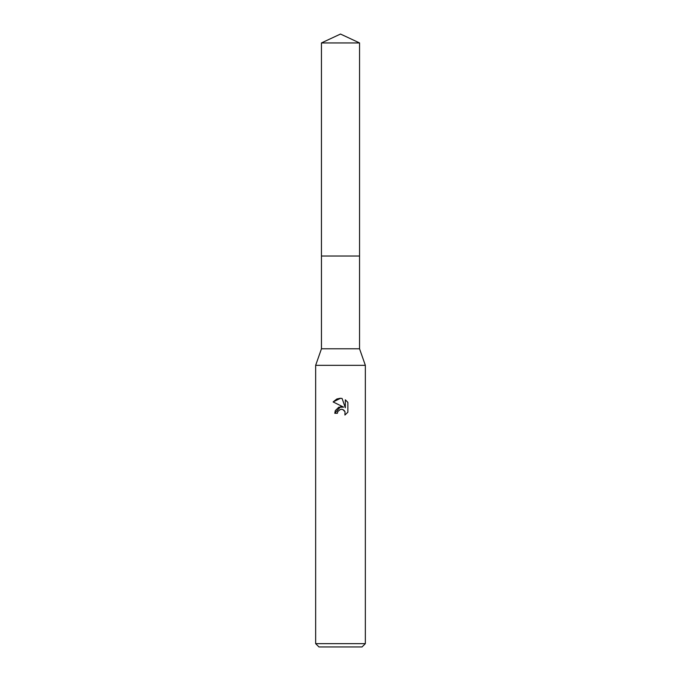 <?xml version="1.0" encoding="UTF-8"?>
<svg xmlns="http://www.w3.org/2000/svg" width="681" height="681" viewBox="0 0 681 681"><rect width="100%" height="100%" fill="white"/><g stroke="black" fill="none" stroke-linecap="round" stroke-linejoin="round"><path stroke-width="0.51" stroke-dasharray="3.4 2.55" d="M359.542 348.783L321.458 348.783M340.5 256.022L359.542 256.022L340.5 256.022M365.348 365.348L315.652 365.348M365.348 643.639L315.652 643.639M362.037 646.95L318.963 646.95M337.665 411.835L339.887 409.579M333.12 401.943L343.667 407.144M345.327 399.807L345.327 407.757L342.1 398.479M334.788 413.29L337.393 413.29M342.534 409.477L343.411 409.868M344.577 410.932L344.961 411.588M347.88 412.201L347.88 402.394M359.551 256.022L321.449 256.022M359.551 42.937L321.449 42.937"/><path stroke-width="1.02" d="M321.458 256.022L321.458 348.783L359.542 348.783L365.348 365.348L365.348 643.639L315.652 643.639L318.963 646.95L362.037 646.95L365.348 643.639M321.458 348.783L315.652 365.348L365.348 365.348M335.265 410.788L334.788 413.29L340.5 406.761L343.667 407.144L333.12 401.943L340.5 398.308L342.1 398.479L345.327 407.757L345.327 399.807M347.88 402.394L345.327 399.815L347.88 402.394L347.88 412.201L344.909 415.044L345.029 411.75L342.883 409.596L341.096 409.307M340.5 409.392L337.819 411.494L337.393 413.29L337.665 411.835M342.1 398.479L340.73 398.317M340.117 398.308L337.027 398.938M336.695 399.083L333.12 401.943M343.667 407.144L338.815 407.204L335.35 410.583M340.032 409.528L340.474 409.4M341.351 409.298L342.534 409.477M343.411 409.868L344.577 410.932M345.02 411.707L344.918 415.035L347.88 412.201M337.393 413.29L334.788 413.29M340.5 34.05L359.551 42.937L359.551 256.022L321.449 256.022L321.449 42.937L340.5 34.05M321.449 42.937L359.551 42.937M359.542 256.022L359.542 348.783M315.652 365.348L315.652 643.639"/></g></svg>
